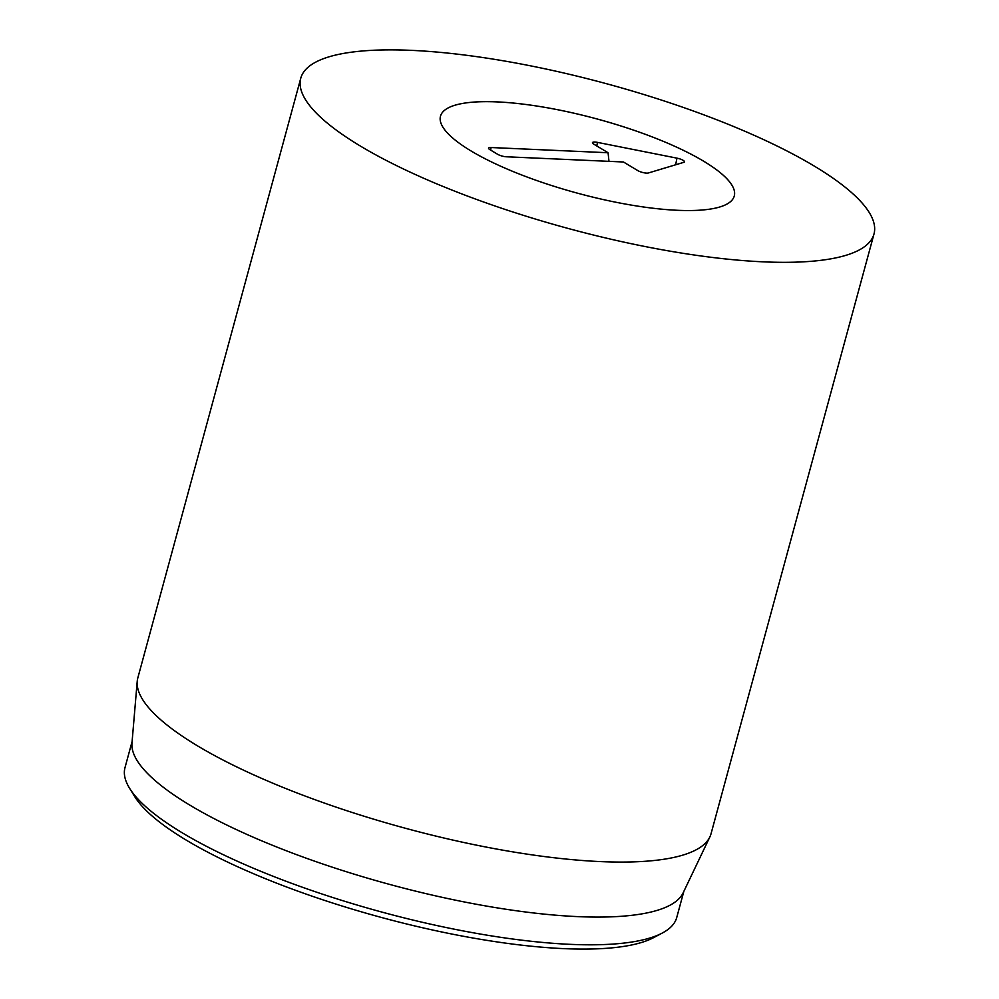 <?xml version="1.0" encoding="UTF-8"?>
<svg xmlns="http://www.w3.org/2000/svg" width="999" height="999" viewBox="0 0 999 999"><rect width="100%" height="100%" fill="white"/><g stroke="black" fill="none" stroke-linecap="round" stroke-linejoin="round"><path stroke-width="1.5" d="M129.608 788.323L134.765 796.665A278.446 70.192 15.2 0 0 249.875 872.164A278.446 70.192 15.2 0 0 653.621 937.636L662.3 933.041A285.864 72.053 -164.8 0 1 247.777 865.833A285.864 72.053 -164.8 0 1 129.608 788.323A285.864 72.053 -164.8 0 1 125 767.619L132.105 741.483M668.893 143.706A152.21 38.374 -164.8 0 1 734.277 196.004A152.21 38.374 -164.8 0 1 577.322 193.132A152.21 38.374 -164.8 0 1 440.484 116.196A152.21 38.374 -164.8 0 1 668.893 143.706M683.84 891.383L676.735 917.519A285.864 72.053 -164.8 0 1 662.3 933.041M709.852 836.95L683.116 892.894A285.864 72.053 -164.8 0 1 389.51 884.377A285.864 72.053 -164.8 0 1 131.968 743.156L137.213 681.38A297.003 74.863 15.2 0 0 265.372 780.019A297.003 74.863 15.2 0 0 709.852 836.95A297.003 74.863 15.2 0 0 711.051 833.715L874 233.978A297.003 74.863 -164.8 0 1 428.321 180.27A297.003 74.863 -164.8 0 1 300.761 78.234A297.003 74.863 -164.8 0 1 607.005 83.854A297.003 74.863 -164.8 0 1 874 233.978M300.761 78.234L137.812 677.971A297.003 74.863 15.2 0 0 137.213 681.38M608.066 152.735L593.768 144.143A6.494 1.636 -164.8 0 1 592.444 142.77A6.494 1.636 -164.8 0 1 597.477 142.382L676.96 158.154A6.494 1.636 -164.8 0 1 684.427 161.95A6.494 1.636 -164.8 0 1 683.853 162.313L648.376 172.977A6.494 1.636 -164.8 0 1 637.762 170.579L623.463 161.988L506.381 156.781A6.494 1.636 -164.8 0 1 497.564 154.258L489.86 149.625A6.494 1.636 -164.8 0 1 488.548 148.252A6.494 1.636 -164.8 0 1 490.984 147.527L608.066 152.735L608.978 161.338M497.177 101.91A152.21 38.374 -164.8 0 1 656.655 138.649A152.21 38.374 -164.8 0 1 734.277 196.004A152.21 38.374 -164.8 0 1 577.322 193.132A152.21 38.374 -164.8 0 1 440.484 116.196A152.21 38.374 -164.8 0 1 497.177 101.91M490.984 147.527L490.746 150.15M676.96 158.154L675.636 164.773M597.477 142.382L596.765 145.954"/></g></svg>

